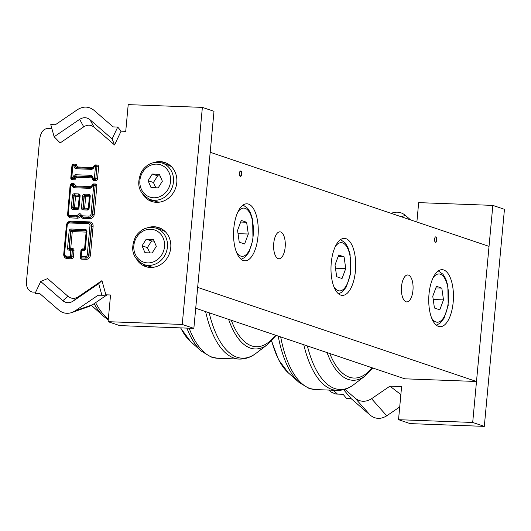 <?xml version="1.0" encoding="UTF-8"?>
<svg xmlns="http://www.w3.org/2000/svg" width="531" height="531" viewBox="0 0 531 531"><rect width="100%" height="100%" fill="white"/><g stroke="black" fill="none" stroke-linecap="round" stroke-linejoin="round"><path stroke-width="0.8" d="M273.73 243.39A13.487 5.828 -87.9 0 1 279.943 231.841A13.487 5.828 -87.9 0 1 285.266 245.534A13.487 5.828 -87.9 0 1 278.941 258.796A13.487 5.828 -87.9 0 1 273.73 243.39M401.529 286.514A13.487 5.828 -87.9 0 1 407.748 274.965A13.487 5.828 -87.9 0 1 413.065 288.658A13.487 5.828 -87.9 0 1 406.739 301.92A13.487 5.828 -87.9 0 1 401.529 286.514M331.258 262.805A28.528 12.326 -87.9 0 1 344.407 238.373A28.528 12.326 -87.9 0 1 355.664 267.339A28.528 12.326 -87.9 0 1 342.283 295.389A28.528 12.326 -87.9 0 1 331.258 262.805M240.204 176.385A2.741 1.188 92.1 0 0 241.247 173.737A2.741 1.188 92.1 0 0 240.404 171.022M239.395 173.318A2.741 1.188 -87.9 0 1 240.656 170.975A2.741 1.188 -87.9 0 1 241.738 173.756A2.741 1.188 -87.9 0 1 240.45 176.451A2.741 1.188 -87.9 0 1 239.395 173.318M233.819 228.244A28.528 12.326 -87.9 0 1 246.961 203.811A28.528 12.326 -87.9 0 1 258.219 232.777A28.528 12.326 -87.9 0 1 244.837 260.827A28.528 12.326 -87.9 0 1 233.819 228.244M435.393 242.249A2.741 1.188 92.1 0 0 436.429 239.6A2.741 1.188 92.1 0 0 435.593 236.886M434.577 239.182A2.741 1.188 -87.9 0 1 435.845 236.833A2.741 1.188 -87.9 0 1 436.927 239.62A2.741 1.188 -87.9 0 1 435.639 242.315A2.741 1.188 -87.9 0 1 434.577 239.182M429.008 294.108A28.528 12.326 -87.9 0 1 442.15 269.675A28.528 12.326 -87.9 0 1 453.408 298.641A28.528 12.326 -87.9 0 1 440.026 326.691A28.528 12.326 -87.9 0 1 429.008 294.108M476.493 381.484L197.658 287.397L210.19 152.278L489.031 246.364L476.493 381.484L404.808 378.815L195.72 308.265M79.199 195.235A0.823 0.737 -71.4 0 0 79.146 195.229L79.424 196.417M78.362 207.906L78.223 208.305M73.358 208.55A0.823 0.737 108.6 0 1 72.78 207.721L73.889 195.78L75.555 196.324L74.937 195.069A0.823 0.737 -71.4 0 0 74.121 195.859L73.012 207.794A0.823 0.737 -71.4 0 0 73.371 208.55A1.095 0.471 -87.9 0 1 73.451 208.557L77.533 208.71M73.962 208.57L74.493 207.721L71.327 207.528A1.918 1.719 -71.4 0 0 72.886 209.486A1.095 0.471 -87.9 0 1 73.391 208.55L73.265 208.524M88.498 208.285L88.358 208.683M84.097 208.948L84.628 208.099L83.148 208.172A0.823 0.737 -71.4 0 0 83.506 208.922A0.823 0.737 108.6 0 1 82.916 208.099L84.024 196.158A0.823 0.737 108.6 0 1 84.841 195.368A1.095 0.471 -87.9 0 1 84.482 194.127A1.918 1.719 -71.4 0 0 82.57 195.966L81.462 207.9A1.918 1.719 -71.4 0 0 83.022 209.864L87.223 210.024A1.918 1.719 -71.4 0 0 89.128 208.185L90.237 196.251A1.918 1.719 -71.4 0 0 88.684 194.286L84.482 194.127M89.334 195.607A0.823 0.737 -71.4 0 0 89.281 195.607L89.56 196.795M82.57 195.966L85.69 196.702L85.073 195.448A0.823 0.737 -71.4 0 0 84.256 196.238L83.148 208.172L81.462 207.9M70.397 185.279L70.902 185.432L71.161 184.483L72.574 184.549M72.999 184.635A0.823 0.737 108.6 0 1 73.119 184.662L72.661 184.542L72.017 185.472L73.238 184.861A0.823 0.737 -71.4 0 0 72.886 184.582L72.886 184.582A0.823 0.737 -71.4 0 0 72.701 184.549M94.657 185.638L95.168 185.684A0.823 0.737 -71.4 0 0 94.505 184.841L93.688 185.757L94.657 185.638M91.418 186.633L92.195 185.193L92.593 185.717L92.958 184.775L94.372 184.834M92.865 184.795A0.823 0.737 -71.4 0 0 92.341 185.166L92.215 185.166M80.34 215.009A0.823 0.737 -71.4 0 0 79.604 215.387L80.626 216.475L80.958 215.918M35.657 292.196L33.685 292.083C31.714 292.601 25.375 289.946 26.55 280.667L39.666 139.314C40.741 131.821 43.807 128.217 48.859 128.495L51.879 128.582M68.021 296.331L62.824 300.692L40.714 281.503L47.578 278.596L68.021 296.331C71.254 298.887 74.705 299.013 78.382 296.723L101.965 280.62L105.888 294.805L102.065 295.84L98.693 283.66L73.185 301.077L78.382 296.723M121.075 131.157L114.55 144.956L112.121 138.91L117.716 127.068L121.075 131.157L125.734 131.33L128.21 104.627L202.371 107.381L182.239 324.448L108.078 321.686L110.554 294.984L105.888 294.805M114.55 144.956L94.106 127.214C90.874 124.666 87.423 124.539 83.745 126.829L60.162 142.932L54.142 136.752L79.65 119.342L83.745 126.829M153.625 162.639A20.57 18.406 108.6 0 1 164.822 162.486A20.57 18.406 108.6 0 1 176.385 185.292A20.57 18.406 108.6 0 1 156.36 202.324A20.57 18.406 108.6 0 1 151.667 201.468A20.57 18.406 108.6 0 1 142.852 194.565M147.585 227.753A20.57 18.406 108.6 0 1 158.782 227.6A20.57 18.406 108.6 0 1 170.345 250.413A20.57 18.406 108.6 0 1 150.319 267.445A20.57 18.406 108.6 0 1 145.627 266.589A20.57 18.406 108.6 0 1 136.812 259.686M80.546 256.871L80.612 257.017A0.823 0.737 -71.4 0 0 81.276 257.86L81.163 256.626L80.546 256.871M81.216 250.506L81.714 250.659L81.973 249.709L83.891 249.789M70.577 257.137L70.895 257.475A0.823 0.737 -71.4 0 0 71.712 256.685L70.284 256.221L70.577 257.137M71.804 250.128L72.316 250.174A0.823 0.737 -71.4 0 0 71.652 249.331L70.842 250.254L71.804 250.128M70.192 249.271L70.716 248.422L69.01 248.415L70.616 231.051L69.163 230.859L67.556 248.223L69.01 248.415A0.823 0.737 108.6 0 0 69.581 249.251A0.823 0.737 -71.4 0 1 69.242 248.495L70.849 231.131L72.282 231.596L71.433 230.268A1.095 0.471 -87.9 0 1 71.074 229.027A1.918 1.719 -71.4 0 0 69.163 230.859M86.062 230.885A0.823 0.737 -71.4 0 0 86.009 230.879L86.287 232.067M84.721 248.986L84.582 249.384M72.209 165.765L73.802 165.957L75.117 165.466A0.823 0.737 -71.4 0 0 74.698 165.068L74.698 165.068A0.823 0.737 -71.4 0 0 74.513 165.035L73.802 165.957L74.393 167.345A1.095 0.345 -23 0 1 75.76 166.986L75.117 165.466L75.993 167.066A1.646 1.474 -71.4 0 0 76.71 167.816M92.812 178.681L92.275 177.407A1.095 0.345 -23 0 1 92.168 177.321A1.095 0.345 -23 0 1 92.713 176.737A2.741 2.456 -71.4 0 0 90.701 175.303L75.853 174.752A2.741 2.456 -71.4 0 0 73.583 176.026L72.747 177.354L73.251 178.602A0.823 0.737 -71.4 0 0 73.928 178.224L72.747 177.354L71.101 177.706A0.823 0.737 -71.4 0 0 71.771 178.549L72.767 165.121L74.386 165.035M71.001 177.6L72.103 165.745L72.973 164.968L74.931 165.148A0.823 0.737 108.6 0 1 75.349 165.546A1.095 0.345 -23 0 0 76.716 165.194A1.918 1.719 -71.4 0 0 75.309 164.185L73.822 164.132A1.918 1.719 -71.4 0 0 71.917 165.964L70.809 177.905A1.918 1.719 -71.4 0 0 72.362 179.87L73.849 179.923A1.918 1.719 -71.4 0 0 75.435 179.027L76.358 177.566A0.551 0.491 108.6 0 1 76.809 177.314L91.657 177.865A0.551 0.491 108.6 0 1 92.062 178.15L92.706 179.67A1.918 1.719 -71.4 0 0 94.12 180.679L95.6 180.732A1.918 1.719 -71.4 0 0 97.512 178.901L98.613 166.96A1.918 1.719 -71.4 0 0 97.06 164.995L95.58 164.942A1.918 1.719 -71.4 0 0 93.994 165.838L93.071 167.298A0.551 0.491 108.6 0 1 92.613 167.55L77.765 166.999A0.551 0.491 108.6 0 1 77.367 166.714L76.716 165.194M94.624 165.805A0.823 0.737 -71.4 0 0 94.1 166.176L94.359 166.727L94.724 165.778L96.138 165.845M96.416 166.641L96.927 166.688A0.823 0.737 -71.4 0 0 96.264 165.845L95.454 166.767L96.416 166.641M94.684 179.073L95.003 179.412A0.823 0.737 -71.4 0 0 95.826 178.628L94.392 178.164L94.684 179.073M93.177 167.637L93.516 168.055L94.359 166.727L95.454 166.767L94.392 178.164L93.303 178.124L92.918 178.927A0.823 0.737 -71.4 0 0 93.337 179.325L93.337 179.325A0.823 0.737 -71.4 0 0 93.522 179.359L92.713 176.737M160.488 228.29A20.57 18.406 -71.4 0 0 155.523 227.972M143.257 264.319A20.57 18.406 -71.4 0 0 147.406 267.08M166.535 163.17A20.57 18.406 -71.4 0 0 161.563 162.851M149.297 199.205A20.57 18.406 -71.4 0 0 153.446 201.959M62.824 300.692C66.056 303.241 69.508 303.367 73.185 301.077M101.965 280.62L98.693 283.66M94.106 127.214L90.004 119.727C86.779 117.178 83.327 117.046 79.65 119.342M117.716 127.068L113.123 126.896L93.967 110.275C88.816 106.266 83.314 106.067 77.46 109.665L55.363 124.752L50.77 124.579L54.142 136.752M90.004 119.727L112.121 138.91M40.714 281.503L35.112 293.344L39.712 293.517L58.868 310.137C62.718 313.29 67.045 314.093 71.858 312.54L75.369 310.748L97.465 295.667L102.065 295.84M71.858 312.54L89.201 306.414L92.713 304.628L75.369 310.748M107.036 294.851L92.713 304.628M182.239 324.448L193.855 328.37L119.694 325.609L108.078 321.686M193.855 328.37L213.993 111.304L202.371 107.381M484.312 426.373L504.45 209.314L492.834 205.391L472.696 422.457L484.312 426.373L410.151 423.619L398.535 419.696L401.602 386.595L389.946 386.156L400.865 394.579M330.966 392.024L335.765 394.022L343.132 394.321L346.484 398.409L351.084 398.582L370.24 415.202C375.384 419.211 380.886 419.417 386.741 415.813L399.717 406.958M343.623 389.668L351.084 398.582M410.582 219.894L405.339 215.34C401.489 212.188 397.155 211.384 392.343 212.938L391.188 213.349M386.741 415.813L371.554 398.715C365.7 402.312 360.197 402.106 355.047 398.097L370.24 415.202M371.554 398.715L389.946 386.156M344.911 389.303L355.047 398.097M416.875 222.018L418.674 202.63L492.834 205.391M472.696 422.457L398.535 419.696M439.801 309.832L434.431 308.02L432.758 296.265L436.449 286.315L441.812 288.127L443.491 299.882L439.801 309.832M433.216 299.504L443.491 299.882M435.858 287.902L441.812 288.127M342.05 278.529L336.687 276.717L335.008 264.962L338.698 255.013L344.068 256.825L345.741 268.58L342.05 278.529M335.473 268.201L345.741 268.58M338.114 256.599L344.068 256.825M244.612 243.968L239.242 242.156L237.569 230.401L241.26 220.451L246.623 222.263L248.302 234.025L244.612 243.968M238.027 233.64L248.302 234.025M240.669 222.044L246.623 222.263M153.605 267.252A19.202 17.178 108.6 0 1 149.55 266.462L143.974 264.584A19.202 17.178 -71.4 0 0 148.348 265.381A19.202 17.178 -71.4 0 0 167.046 249.484A19.202 17.178 -71.4 0 0 156.253 228.197C147.93 226.014 141.08 228.755 135.704 236.414C129.829 249.225 132.584 258.617 143.974 264.584M156.253 228.197L161.829 230.076A19.202 17.178 108.6 0 1 165.533 231.914M152.125 252.995L144.983 252.729L142.049 245.813L146.244 239.162L153.379 239.428L156.32 246.344L152.125 252.995M142.049 245.813L147.392 247.612L149.802 252.909M154.103 241.127L151.587 240.961L146.244 239.162M151.587 240.961L147.392 247.612M159.645 202.132A19.202 17.178 108.6 0 1 155.59 201.349L150.014 199.464A19.202 17.178 -71.4 0 0 154.395 200.267A19.202 17.178 -71.4 0 0 173.086 184.363A19.202 17.178 -71.4 0 0 162.294 163.077C153.977 160.893 147.12 163.634 141.744 171.294C135.87 184.104 138.631 193.496 150.014 199.464M162.294 163.077L167.869 164.962A19.202 17.178 108.6 0 1 171.573 166.794M158.165 187.874L151.03 187.609L148.089 180.693L152.284 174.042L159.419 174.307L162.36 181.224L158.165 187.874M148.089 180.693L153.432 182.498L155.842 187.788M160.143 176.007L157.627 175.847L152.284 174.042M157.627 175.847L153.432 182.498M75.555 196.324L79.258 196.463L78.203 207.86L74.493 207.721L75.555 196.324M72.435 195.587L73.889 195.78A0.823 0.737 108.6 0 1 74.705 194.996L79.146 195.229L74.705 194.996A1.095 0.471 -87.9 0 1 74.347 193.749A1.918 1.719 -71.4 0 0 72.435 195.587L71.327 207.528M89.394 196.842L88.338 208.232L84.628 208.099L85.69 196.702L89.394 196.842M89.712 196.37L89.235 195.561A0.823 0.737 108.6 0 0 89.049 195.527L84.841 195.368L89.049 195.527A1.095 0.471 -87.9 0 1 88.684 194.286M87.668 209.088L83.586 208.935A1.095 0.471 -87.9 0 0 83.526 208.929L83.4 208.902M72.886 209.486L77.088 209.645A1.095 0.471 -87.9 0 1 77.592 208.703A1.095 0.471 -87.9 0 1 77.652 208.716M77.088 209.645A1.918 1.719 -71.4 0 0 78.993 207.807L78.469 207.933M78.993 207.807L80.101 195.873L79.577 195.992M73.391 208.55L77.592 208.703L78.362 207.867L79.471 195.926L79.099 195.182A0.823 0.737 108.6 0 0 78.913 195.149A1.095 0.471 -87.9 0 1 78.548 193.908L74.347 193.749M80.101 195.873A1.918 1.719 -71.4 0 0 78.548 193.908M79.099 195.182A0.823 0.737 108.6 0 1 79.577 195.886M91.757 187.051L92.593 185.717L93.688 185.757L91.073 213.98A2.197 1.965 108.6 0 1 88.896 216.077L82.71 215.845A2.197 1.965 108.6 0 1 81.097 214.69A1.918 1.719 -71.4 0 0 78.103 214.584A2.197 1.965 108.6 0 1 76.285 215.606L70.105 215.374A2.197 1.965 108.6 0 1 68.326 213.13L70.902 185.432L72.017 185.472L72.84 186.733A2.741 2.456 -71.4 0 0 74.645 187.775L89.493 188.326A2.741 2.456 -71.4 0 0 91.757 187.051L91.292 186.62L89.998 187.383A1.095 0.471 92.1 0 0 89.493 188.326M83.022 209.864A1.095 0.471 -87.9 0 1 83.526 208.929L87.728 209.081A1.095 0.471 -87.9 0 1 87.788 209.095M88.604 208.305L89.606 196.304L90.237 196.251M89.235 195.561A0.823 0.737 108.6 0 1 89.712 196.258M87.223 210.024A1.095 0.471 -87.9 0 1 87.728 209.081L89.128 208.185M90.058 187.397A1.095 0.471 92.1 0 0 89.998 187.383L75.15 186.832A1.095 0.471 92.1 0 0 74.645 187.775M89.938 187.39L75.21 186.846A1.095 0.471 92.1 0 0 75.15 186.832L74.838 186.773A1.646 1.474 108.6 0 1 74.128 186.222A1.095 0.398 146.9 0 0 72.84 186.733M74.128 186.222L73.238 184.861L74.128 186.222M91.073 213.98L92.527 214.172L95.168 185.684L92.759 214.252A3.292 2.947 108.6 0 1 89.487 217.398L83.307 217.166A3.292 2.947 108.6 0 1 82.557 217.026A3.292 2.947 108.6 0 1 82.444 216.987M88.896 216.077A1.095 0.471 92.1 0 0 89.254 217.318A3.292 2.947 -71.4 0 0 92.527 214.172L94.213 214.444L96.854 185.956L95.401 185.757A0.823 0.737 108.6 0 0 94.923 184.954L94.445 184.828M82.71 215.845A1.095 0.471 92.1 0 0 83.075 217.086L89.487 217.398A1.095 0.471 92.1 0 1 89.852 218.639A4.387 3.923 -71.4 0 0 94.213 214.444M81.097 214.69A1.095 0.345 157.1 0 0 80.553 215.274A1.095 0.345 157.1 0 0 80.659 215.36A3.292 2.947 -71.4 0 0 82.325 216.947A3.292 2.947 -71.4 0 0 83.075 217.086L83.307 217.166A1.095 0.471 92.1 0 1 83.672 218.407L89.852 218.639M78.103 214.584L79.371 215.314A0.823 0.737 108.6 0 1 80.553 215.181M76.285 215.606A1.095 0.471 92.1 0 0 76.65 216.847A3.292 2.947 -71.4 0 0 79.371 215.314L79.604 215.387A3.292 2.947 108.6 0 1 76.882 216.927L70.703 216.694A3.292 2.947 108.6 0 1 69.953 216.562A3.292 2.947 108.6 0 1 69.833 216.515M70.105 215.374A1.095 0.471 92.1 0 0 70.47 216.615L76.882 216.927A1.095 0.471 92.1 0 1 77.247 218.168A4.387 3.923 -71.4 0 0 80.626 216.475A4.387 3.923 -71.4 0 0 83.672 218.407M72.628 184.542L71.167 184.483L70.291 185.246L67.703 213.183L69.72 216.482A3.292 2.947 -71.4 0 1 67.802 213.25L68.326 213.13M69.953 216.562L69.72 216.482A3.292 2.947 -71.4 0 0 70.47 216.615L70.703 216.694A1.095 0.471 92.1 0 1 71.068 217.936L77.247 218.168M73.119 184.662A0.823 0.737 108.6 0 1 73.47 184.941A1.095 0.398 146.9 0 0 74.758 184.43A1.918 1.719 -71.4 0 0 73.497 183.699L72.017 183.646A1.918 1.719 -71.4 0 0 70.105 185.478L67.689 213.455M75.694 186.852A1.095 0.471 92.1 0 0 76.006 185.996A0.551 0.491 108.6 0 1 75.648 185.784A1.095 0.398 146.9 0 1 74.36 186.301A1.646 1.474 -71.4 0 0 74.951 186.806M67.517 213.449A4.387 3.923 -71.4 0 0 71.068 217.936M71.698 184.503A1.095 0.471 92.1 0 0 72.017 183.646M73.039 184.635A1.095 0.471 92.1 0 0 73.497 183.699M75.648 185.784L74.758 184.43M90.675 187.211A1.095 0.471 92.1 0 0 90.854 186.547L76.006 185.996M91.438 186.388L91.305 186.288A0.551 0.491 108.6 0 1 90.854 186.547M92.407 184.961L91.305 186.288M93.502 184.795A1.095 0.471 92.1 0 0 93.814 183.932A1.918 1.719 -71.4 0 0 92.228 184.828M96.854 185.956A1.918 1.719 -71.4 0 0 95.301 183.991A1.095 0.471 -87.9 0 1 94.843 184.927M95.301 183.991L93.814 183.932M86.075 259.334A4.387 3.923 -71.4 0 0 90.436 255.145L93.104 226.379A4.387 3.923 -71.4 0 0 89.553 221.892L70.762 221.195A4.387 3.923 -71.4 0 0 66.408 225.39L63.74 254.15A4.387 3.923 -71.4 0 0 67.291 258.637L71.493 258.796A1.918 1.719 -71.4 0 0 73.397 256.958L74.001 250.446A1.918 1.719 -71.4 0 0 72.448 248.481L70.716 248.422L72.282 231.596L86.122 232.113L84.562 248.933L82.829 248.866A1.918 1.719 -71.4 0 0 80.924 250.705L80.32 257.216A1.918 1.719 -71.4 0 0 81.874 259.181L86.075 259.334A1.095 0.471 -87.9 0 0 85.717 258.093L85.484 258.013A1.095 0.471 -87.9 0 1 85.119 256.772L81.163 256.626L81.714 250.659L83.447 250.725A1.918 1.719 -71.4 0 0 85.352 248.886L86.965 231.523A1.918 1.719 -71.4 0 0 85.411 229.558L71.074 229.027M86.44 231.642L85.962 230.832A0.823 0.737 108.6 0 0 85.776 230.799L71.665 230.348A0.823 0.737 -71.4 0 0 70.849 231.131L70.616 231.051A0.823 0.737 108.6 0 1 71.433 230.268L85.776 230.799A1.095 0.471 -87.9 0 1 85.411 229.558M67.556 248.223A1.918 1.719 -71.4 0 0 69.11 250.187A1.095 0.471 -87.9 0 1 69.614 249.251A1.095 0.471 -87.9 0 1 69.674 249.258L71.526 249.331M69.11 250.187L70.842 250.254L70.284 256.221L66.329 256.075A1.095 0.471 92.1 0 0 66.694 257.316L71.127 257.548L66.926 257.396A3.292 2.947 108.6 0 1 66.176 257.256A3.292 2.947 108.6 0 1 66.063 257.216M84.827 249.006L86.334 231.576L86.965 231.523M85.962 230.832A0.823 0.737 108.6 0 1 86.44 231.536M84.011 249.796A1.095 0.471 92.1 0 0 83.951 249.782L85.352 248.886M80.513 256.911L81.11 250.479L81.98 249.709L83.951 249.782A1.095 0.471 92.1 0 0 83.447 250.725M73.397 256.958L71.712 256.685L72.316 250.174L71.944 256.765A0.823 0.737 108.6 0 1 71.127 257.548A1.095 0.471 92.1 0 1 71.493 258.796M66.329 256.075A2.197 1.965 108.6 0 1 64.556 253.831L64.032 253.951A3.292 2.947 -71.4 0 0 65.944 257.177A3.292 2.947 -71.4 0 0 66.694 257.316L66.926 257.396A1.095 0.471 92.1 0 1 67.291 258.637M64.556 253.831L67.225 225.071L66.7 225.19M67.225 225.071A2.197 1.965 108.6 0 1 69.402 222.974A1.095 0.471 -87.9 0 1 69.906 222.031A1.095 0.471 -87.9 0 1 69.966 222.044L88.631 222.741M69.402 222.974L88.186 223.67A1.095 0.471 -87.9 0 1 88.697 222.735A1.095 0.471 -87.9 0 1 88.757 222.741A3.292 2.947 -71.4 0 1 89.507 222.881L69.906 222.031C67.855 222.396 66.753 223.432 66.594 225.124L63.926 253.884L64.516 256.121L66.176 257.256M88.186 223.67A2.197 1.965 108.6 0 1 89.965 225.914L91.418 226.106A3.292 2.947 -71.4 0 0 89.507 222.881L89.739 222.96A3.292 2.947 108.6 0 1 91.651 226.186L88.982 254.946A3.292 2.947 108.6 0 1 85.717 258.093L81.508 257.94L85.484 258.013A3.292 2.947 -71.4 0 0 88.75 254.873L87.296 254.674A2.197 1.965 108.6 0 1 85.119 256.772M90.436 255.145L88.75 254.873L91.418 226.106L93.104 226.379M89.965 225.914L87.296 254.674M81.874 259.181A1.095 0.471 -87.9 0 0 81.508 257.94A0.823 0.737 108.6 0 1 81.21 257.854M89.553 221.892A1.095 0.471 -87.9 0 1 89.181 222.794M70.762 221.195A1.095 0.471 -87.9 0 1 70.444 222.051M82.517 249.729A1.095 0.471 92.1 0 0 82.829 248.866M74.001 250.446L72.548 250.254A0.823 0.737 108.6 0 0 72.07 249.444L69.488 249.225M72.448 248.481A1.095 0.471 -87.9 0 1 71.99 249.417M91.817 168.407A1.095 0.471 92.1 0 0 91.757 168.393A1.095 0.471 92.1 0 0 91.252 169.329A2.741 2.456 -71.4 0 0 93.516 168.055M91.697 168.4L76.968 167.849A1.095 0.471 92.1 0 0 76.909 167.842A1.095 0.471 92.1 0 0 76.404 168.778L91.252 169.329M76.869 167.842A1.646 1.474 108.6 0 1 75.76 166.986L75.993 167.066A1.095 0.345 -23 0 0 77.367 166.714M74.393 167.345A2.741 2.456 -71.4 0 0 76.404 168.778M95.826 178.628L96.927 166.688L95.826 178.628M93.522 179.359L95.235 179.491L93.522 179.359M90.701 175.303A1.095 0.471 92.1 0 0 91.06 176.544A1.646 1.474 108.6 0 1 92.175 177.215M75.853 174.752A1.095 0.471 92.1 0 0 76.218 175.993L91.292 176.624A1.095 0.471 -87.9 0 1 91.657 177.865M73.583 176.026L74.858 176.757A1.646 1.474 108.6 0 1 76.218 175.993L76.451 176.066A1.646 1.474 -71.4 0 0 75.09 176.836L74.167 178.297A0.823 0.737 108.6 0 1 73.484 178.681L72.004 178.628A0.823 0.737 108.6 0 1 71.698 178.542M75.435 179.027L73.928 178.224L74.858 176.757L76.358 177.566M72.362 179.87A1.095 0.471 92.1 0 0 72.004 178.628L73.484 178.681A1.095 0.471 92.1 0 1 73.849 179.923M96.562 165.931A0.823 0.737 108.6 0 1 97.16 166.767L98.613 166.96M97.512 178.901L96.058 178.708A0.823 0.737 108.6 0 1 95.235 179.491A1.095 0.471 -87.9 0 1 95.6 180.732M94.12 180.679A1.095 0.471 -87.9 0 0 93.755 179.438A0.823 0.737 108.6 0 1 93.456 179.352M91.544 176.657A1.646 1.474 -71.4 0 0 91.292 176.624L76.451 176.066A1.095 0.471 92.1 0 1 76.809 177.314M92.44 168.221A1.095 0.471 92.1 0 0 92.613 167.55M77.765 166.999A1.095 0.471 -87.9 0 1 77.453 167.862M75.309 164.185A1.095 0.471 -87.9 0 1 74.851 165.121M95.261 165.798A1.095 0.471 92.1 0 0 95.58 164.942M73.822 164.132A1.095 0.471 -87.9 0 1 73.51 164.988M96.602 165.931A1.095 0.471 92.1 0 0 97.06 164.995M93.21 179.272A1.095 0.345 -23 0 1 92.706 179.67M92.414 177.905A1.095 0.345 -23 0 1 92.062 178.15M337.484 394.115L333.349 390.245M401.31 216.767L405.339 215.34M433.09 277.786A24.141 10.428 -87.9 0 1 448.476 292.946A24.141 10.428 -87.9 0 1 435.905 321.952A24.141 10.428 -87.9 0 1 431.597 317.93M335.346 246.484A24.141 10.428 -87.9 0 1 350.732 261.644A24.141 10.428 -87.9 0 1 338.161 290.649A24.141 10.428 -87.9 0 1 333.846 286.627M237.901 211.922A24.141 10.428 -87.9 0 1 253.287 227.082A24.141 10.428 -87.9 0 1 240.722 256.088A24.141 10.428 -87.9 0 1 236.408 252.066M147.625 262.898A17.005 15.213 108.6 0 1 136.693 237.171A17.005 15.213 108.6 0 1 163.236 238.16A17.005 15.213 108.6 0 1 147.625 262.898M153.665 197.778A17.005 15.213 108.6 0 1 142.733 172.051A17.005 15.213 108.6 0 1 169.276 173.04A17.005 15.213 108.6 0 1 153.665 197.778M327.043 352.577A85.299 36.858 92.1 0 0 348.157 379.393A85.299 36.858 92.1 0 0 365.355 375.775L372.888 368.043M372.138 367.791A83.055 35.889 -87.9 0 1 349.418 377.209A83.055 35.889 -87.9 0 1 329.771 353.5M365.355 375.775L353.918 384.51A95.016 41.053 -87.9 0 1 334.762 388.533A95.016 41.053 -87.9 0 1 307.389 345.947M303.778 344.725A96.005 41.484 92.1 0 0 331.842 389.409A96.005 41.484 92.1 0 0 337.079 390.385C343.072 390.511 348.681 388.553 353.918 384.51M337.079 390.385L315.474 389.581A96.005 41.484 -87.9 0 1 310.237 388.606A96.005 41.484 -87.9 0 1 280.693 336.939M278.204 336.096A95.016 41.053 92.1 0 0 299.119 382.466L308.982 388.38L315.474 389.581M299.119 382.466L288.366 372.908A85.299 36.858 -87.9 0 1 271.706 340.783M108.317 319.071A96.005 41.484 -87.9 0 1 95.626 302.637M94.1 303.679A95.016 41.053 92.1 0 0 103.93 316.609L108.244 319.861M93.177 307.051A85.299 36.858 -87.9 0 1 91.458 305.398L103.93 316.609M228.622 319.37A85.299 36.858 92.1 0 0 250.413 348.09A85.299 36.858 92.1 0 0 267.611 344.473L276.133 335.4M275.436 335.161A83.055 35.889 -87.9 0 1 251.674 345.907A83.055 35.889 -87.9 0 1 231.284 320.266M267.611 344.473L256.174 353.201A95.016 41.053 -87.9 0 1 237.018 357.23A95.016 41.053 -87.9 0 1 209.201 312.812M205.616 311.604A96.005 41.484 92.1 0 0 234.091 358.106A96.005 41.484 92.1 0 0 239.335 359.082C245.322 359.208 250.937 357.25 256.174 353.201M239.335 359.082L217.73 358.279A96.005 41.484 -87.9 0 1 212.493 357.303A96.005 41.484 -87.9 0 1 189.122 328.191M186.885 328.112A95.016 41.053 92.1 0 0 201.375 351.164L211.238 357.078L217.73 358.279M201.375 351.164L190.616 341.606A85.299 36.858 -87.9 0 1 180.679 327.879M94.432 184.828L92.221 185.173M80.241 214.962L82.557 217.026M80.513 256.924L81.323 257.907M96.682 165.957L93.994 166.157M76.597 167.783L91.757 168.393L93.058 167.623L93.954 166.203M71.001 177.613L71.811 178.595M92.832 178.867L93.569 179.405M92.799 178.814L91.438 176.611M328.881 390.079L330.959 392.024M436.276 325.158L439.9 323.359L444.069 318.242L448.164 305.571L447.845 285.532L445.622 278.549L442.96 274.228L438.294 270.923M338.532 293.855L342.156 292.057L346.325 286.939L350.42 274.268L350.102 254.23L347.878 247.247L345.216 242.926L340.55 239.62M241.087 259.294L244.711 257.495L248.88 252.384L252.975 239.713L252.656 219.675L250.433 212.692L247.771 208.364L243.112 205.066M288.366 372.908L278.662 359.905L271.5 340.995M190.616 341.606L180.54 327.873"/></g></svg>
